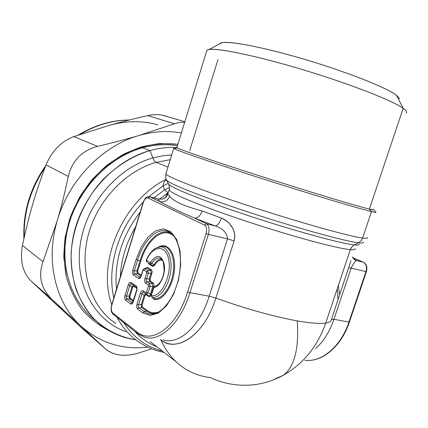 <?xml version="1.0" encoding="UTF-8"?>
<svg xmlns="http://www.w3.org/2000/svg" width="428" height="428" viewBox="0 0 428 428"><rect width="100%" height="100%" fill="white"/><g stroke="black" fill="none" stroke-linecap="round" stroke-linejoin="round"><path stroke-width="0.64" d="M338.281 285.599L339.682 294.844L338.281 285.599M363.447 262.257L363.27 262.187C366.234 263.942 367.133 267.083 365.967 271.625L351.126 268.115L333.947 319.288L331.449 319.4L333.947 319.288L351.126 268.115L365.967 271.625L348.938 322.065L333.947 319.288C329.71 331.577 323.616 341.33 315.666 348.553C323.616 341.33 329.71 331.577 333.947 319.288L348.938 322.065C340.881 346.627 321.487 362.586 304.816 360.269C321.487 362.586 340.881 346.627 348.938 322.065L349.409 322.038L348.938 322.065L365.967 271.625L366.422 271.662L365.967 271.625C367.133 267.083 366.234 263.942 363.27 262.187L363.543 262.321M363.27 262.187L352.736 257.742L363.27 262.187L356.535 260.54L363.27 262.187M337.227 288.74L338.013 299.83L337.227 288.74M351.126 268.115C353.491 263.407 355.294 260.882 356.535 260.54L353.218 258.389L356.535 260.54C355.294 260.882 353.491 263.407 351.126 268.115L348.718 267.891L351.126 268.115M331.449 319.4C331.427 321.241 329.523 322.461 325.74 323.06C329.523 322.461 331.427 321.241 331.449 319.4L351.003 260.641M353.844 259.036L356.535 260.54L355.16 259.962L352.271 256.864M355.144 259.951L353.951 259.133M325.74 323.06L350.323 249.62C354.074 249.941 355.657 249.567 355.074 248.502C355.657 249.567 354.074 249.941 350.323 249.62L351.886 246.86L354.352 244.918C357.974 245.292 359.563 245.019 359.129 244.099C359.563 245.019 357.974 245.292 354.352 244.918L352.19 246.523L350.479 249.192L325.74 323.06C320.016 323.921 310.525 323.199 297.257 320.893C273.144 316.458 246.009 308.856 215.856 298.081L234.159 240.841L234.667 238.669L234.699 234.271L233.618 230.136L231.73 226.471L229.264 223.32L226.359 220.741L221.399 218.071L202.187 210.956C184.211 206.2 173.361 201.272 169.638 196.168L167.739 193.847C166.776 196.607 164.882 198.362 162.062 199.111L157.991 198.956L162.121 199.095C164.919 198.33 166.792 196.58 167.739 193.847L169.638 196.168C167.76 200.652 164.475 202.465 159.778 201.609L157.991 198.956L149.137 196.677L157.991 198.956L159.778 201.609C164.475 202.465 167.76 200.652 169.638 196.168C173.361 201.272 184.211 206.2 202.187 210.956C200.341 215.803 197.768 218.178 194.467 218.087C180.948 212.283 169.381 206.788 159.778 201.609L149.768 196.859L159.778 201.609C169.381 206.788 180.948 212.283 194.467 218.087C197.768 218.178 200.341 215.803 202.187 210.956L221.399 218.071C219.618 223.02 217.574 225.642 215.268 225.941L194.467 218.087L206.478 223.791L204.541 225.112L147.992 198.014L149.768 196.859L147.992 198.014L204.541 225.112C206.617 226.573 207.125 229.392 206.066 233.576L187.662 291.843C176.973 326.971 151.833 344.904 136.992 331.935L137.452 333.498L144.311 337.098C159.526 342.651 180.461 323.605 189.968 292.656L208.399 234.362C209.725 229.13 209.083 225.604 206.478 223.791L194.467 218.087L215.268 225.941C217.574 225.642 219.618 223.02 221.399 218.071L224.775 219.682L229.264 223.325L232.757 228.242L234.276 232.153L234.838 236.454L234.159 240.841L227.493 238.878C227.15 232.907 223.074 228.595 215.268 225.941L206.478 223.791L215.268 225.941C223.074 228.595 227.15 232.907 227.493 238.878L234.159 240.841L215.856 298.081C246.009 308.856 273.144 316.458 297.257 320.893C310.525 323.199 320.016 323.921 325.74 323.06C317.378 346.696 303.147 364.142 283.036 375.399C303.147 364.142 317.378 346.696 325.74 323.06M130.251 244.436L125.131 261.128L130.251 244.436M184.693 368.492C174.298 361.772 166.321 352.137 160.757 339.591L160.537 339.42L160.757 339.591C166.321 352.137 174.298 361.772 184.693 368.492C192.53 373.478 201.09 376.517 210.362 377.603C222.517 383.258 235.304 385.778 248.727 385.168C260.679 384.531 272.112 381.273 283.036 375.399C294.352 367.363 299.092 349.195 297.257 320.893C299.092 349.195 294.352 367.363 283.036 375.399L275.097 378.844M150.287 341.64L176.218 361.874M120.316 276.825C121.124 259.288 126.26 242.542 135.724 226.583C126.26 242.542 121.124 259.288 120.316 276.825M159.243 199.213L168.038 192.761L165.385 197.436L168.231 192.728L159.243 199.213M167.76 194.237L169.114 189.866C169.777 193.172 201.914 206.564 246.951 221.474C291.939 236.39 337.478 248.62 350.323 249.62C337.478 248.62 291.939 236.39 246.951 221.474C201.914 206.564 169.777 193.172 169.114 189.866L169.301 189.197L169.114 189.866C169.745 189.449 169.579 187.507 168.616 184.035C169.959 187.32 203.289 200.818 249.337 215.963C295.341 231.12 341.464 243.671 354.352 244.918L358.546 242.788C362.238 243.206 363.821 242.954 363.313 242.029C363.821 242.954 362.238 243.206 358.546 242.788L354.352 244.918C341.464 243.671 295.341 231.12 249.337 215.963C203.289 200.818 169.959 187.32 168.616 184.035L166.465 179.963C167.712 183.141 202.139 196.917 249.931 212.604C297.679 228.295 345.45 241.403 358.546 242.788L361.034 240.83L362.612 238.054C366.416 238.556 367.973 238.343 367.272 237.412C367.973 238.343 366.416 238.556 362.612 238.054L361.034 240.83L358.546 242.788C345.45 241.403 297.679 228.295 249.931 212.604C202.139 196.917 167.712 183.141 166.465 179.963L165.561 176.951L165.866 173.907C166.727 176.721 201.802 190.476 251.001 206.574C300.162 222.672 349.376 236.395 362.612 238.054L371.493 211.593C375.19 212.475 376.624 212.636 375.789 212.085M164.668 189.797L163.004 185.929L148.869 196.645L163.004 185.929L164.668 189.797L153.877 197.88L164.668 189.797L168.038 192.761L164.668 189.797L169.237 187.673M157.017 346.889C148.511 343.465 141.042 338.259 134.611 331.272C141.042 338.259 148.511 343.465 157.017 346.889M116.496 289.28C114.025 261.652 121.916 235.919 140.17 212.09C121.916 235.919 114.025 261.652 116.496 289.28M160.757 339.591C174.105 352.677 203.439 338.281 215.856 298.081L209.217 296.219L227.493 238.878L208.399 234.362L227.493 238.878L209.217 296.219L215.856 298.081C204.504 334.974 177.096 353.448 160.757 339.591L160.757 339.591M162.351 351.056C146.328 346.948 133.493 337.537 123.847 322.824C133.493 337.537 146.328 346.948 162.351 351.056M113.821 298C106.631 266.81 118.503 227.423 143.236 202.107C118.503 227.423 106.631 266.81 113.821 298M163.116 339.789C178.658 345.337 199.796 326.66 209.217 296.219L189.968 292.656L209.217 296.219C199.796 326.66 178.658 345.337 163.116 339.789M143.129 202.444L111.858 305.111C110.938 308.732 111.216 311.343 112.698 312.938L136.992 331.935L112.698 312.938L113.153 314.436L112.698 312.938C111.216 311.343 110.938 308.732 111.858 305.111L143.3 202.583C144.573 199.068 146.135 197.543 147.992 198.014C146.135 197.543 144.573 199.068 143.3 202.583L143.129 202.444M163.004 185.929L168.263 183.361L163.004 185.929C163.202 183.35 164.315 181.29 166.353 179.744C164.315 181.285 163.202 183.35 163.004 185.929M139.159 342.234C130.042 336.135 122.686 327.896 117.079 317.517C122.686 327.896 130.042 336.135 139.159 342.234C146.804 347.317 155.107 350.703 164.074 352.399M111.729 304.822C96.466 262.011 122.98 200.47 166.144 179.289C122.98 200.47 96.466 262.011 111.729 304.822M137.281 333.364L113.586 314.596M111.713 304.875L143.123 202.46C146.114 195.692 147.221 196.896 149.629 196.8L158.157 198.972L162.062 199.111M131 282.453C129.935 281.956 129.031 282.742 128.293 284.818L124.976 295.582C124.404 297.77 124.585 299.322 125.522 300.231L130.594 303.939C131.669 304.495 132.589 303.725 133.349 301.622L136.735 290.666C137.318 288.429 137.121 286.862 136.147 285.968L131 282.453L131.455 284.015C130.599 283.566 130.059 284.037 129.828 285.428L128.293 284.818C129.031 282.742 129.935 281.956 131 282.453L136.147 285.968L136.602 287.546L131.455 284.015L131 282.453M137.559 309.032L142.899 312.938L150.26 315.463L158.451 313.05L166.529 305.79L173.484 294.421L178.428 280.286L180.707 265.162L180.06 250.952L176.625 239.396L170.895 231.799L163.624 228.884L155.685 230.783L147.938 237.107L141.186 247.058L136.072 259.555L132.739 270.373C132.166 272.572 132.359 274.102 133.311 274.958L138.49 278.393C139.587 278.895 140.518 278.082 141.283 275.964L143.011 270.384L143.573 269.891L146.59 271.812L146.713 272.754L144.974 278.377C144.386 280.634 144.594 282.213 145.6 283.111L148.35 284.936L148.479 285.893L146.52 292.185L145.948 292.666L143.214 290.799C142.096 290.27 141.149 291.067 140.379 293.191L136.96 304.228C136.371 306.48 136.575 308.08 137.559 309.032L138.907 307.753L144.257 311.643L142.899 312.938L137.559 309.032C136.575 308.08 136.371 306.48 136.96 304.228L138.544 304.875C137.918 306.245 138.041 307.202 138.907 307.753L137.559 309.032M167.985 167.048L156.183 162.367L170.253 159.687L156.183 162.367L167.985 167.048M166.043 173.345L165.866 173.907L166.043 173.345M206.066 233.576C207.125 229.392 206.617 226.573 204.541 225.112L206.478 223.791C209.083 225.604 209.725 229.13 208.399 234.362L206.066 233.576L208.399 234.362L189.968 292.656L187.662 291.843L206.066 233.576M115.94 323.648C91.603 307.502 79.228 272.476 87.729 237.176C96.172 201.888 124.751 171.221 156.183 162.367C154.936 161.789 153.829 160.313 152.866 157.932C153.829 160.313 154.936 161.789 156.183 162.367C124.751 171.221 96.172 201.888 87.729 237.176C79.228 272.476 91.603 307.502 115.94 323.648M136.992 331.935C151.833 344.904 176.973 326.971 187.662 291.843L189.968 292.656C180.461 323.605 159.526 342.651 144.311 337.098L137.452 333.498L136.992 331.935M131.455 284.015L136.602 287.546L136.147 285.968C137.121 286.862 137.318 288.429 136.735 290.666L133.349 301.622C132.589 303.725 131.669 304.495 130.594 303.939L131.92 302.682L132.295 302.853M126.838 298.99L131.92 302.682L130.594 303.939L125.522 300.231L126.838 298.99L125.522 300.231C124.585 299.322 124.404 297.77 124.976 295.582L126.506 296.197L126.121 297.904L126.683 298.905L129.507 298.798L133.162 301.44L129.507 298.798L126.838 298.99L131.92 302.682L132.782 302.345L131.92 302.682M129.828 285.428L126.506 296.197L124.976 295.582L128.293 284.818L129.828 285.428L131.99 286.878L129.828 285.428L126.506 296.197L129.17 296.01L129.507 298.798L130.166 298.182L133.445 300.536L130.166 298.182L129.507 298.798L129.17 296.01L126.506 296.197M138.544 304.875L141.272 304.672L138.544 304.875L141.968 293.827L138.544 304.875L136.96 304.228L140.379 293.191L141.968 293.827L140.379 293.191C141.149 291.067 142.096 290.27 143.214 290.799L143.669 292.394C142.775 291.923 142.208 292.399 141.968 293.827L144.177 295.309L141.272 304.672L141.636 307.555L146.606 311.14L144.257 311.643C146.697 313.408 149.372 314.2 152.288 314.034L157.509 312.643L152.288 314.034C149.372 314.2 146.697 313.408 144.257 311.643L138.907 307.753L141.636 307.555L138.907 307.753M143.669 292.394L146.403 294.266L143.669 292.394L143.214 290.799L145.948 292.666L146.403 294.266L145.948 292.666L146.52 292.185L148.131 292.822L146.403 294.266L148.628 295.764L146.403 294.266L148.131 292.822L146.52 292.185L148.479 285.893L150.089 286.53L148.131 292.822L150.362 294.325C150.003 295.689 149.426 296.165 148.628 295.764L148.853 296.561L146.114 294.678L144.974 295.625L142.064 304.998L142.31 306.913L147.286 310.493L146.606 311.14C148.998 312.857 151.624 313.633 154.487 313.462L156.006 313.269L154.487 313.462C151.624 313.633 148.998 312.857 146.606 311.14L141.636 307.555L142.31 306.913L141.636 307.555L141.272 304.672L142.064 304.998L141.272 304.672L144.177 295.309L141.968 293.827M149.698 283.657L150.089 286.53L148.479 285.893L148.35 284.936L149.698 283.657L148.35 284.936L145.6 283.111L146.943 281.843L149.698 283.657L152.448 283.47L152.844 286.337L150.362 294.325L148.131 292.822L150.089 286.53L152.844 286.337L150.089 286.53L149.698 283.657L146.943 281.843L145.6 283.111C144.594 282.213 144.386 280.634 144.974 278.377L146.569 279.002C145.937 280.372 146.066 281.319 146.943 281.843L149.682 281.656L152.448 283.47L149.698 283.657M146.569 279.002L149.297 278.815L146.569 279.002L148.313 273.374L146.569 279.002L144.974 278.377L146.713 272.754L148.313 273.374L146.713 272.754L146.59 271.812L147.928 270.555L148.313 273.374L151.041 273.198L149.297 278.815L149.682 281.656L146.943 281.843M140.165 277.291L141.101 275.771L142.829 270.196L144.027 268.704L144.91 268.64L147.928 270.555L146.59 271.812L143.573 269.891L144.91 268.64L143.011 270.384L142.834 270.17L141.283 275.964C140.518 278.082 139.587 278.895 138.49 278.393L139.817 277.146L140.341 277.226M134.627 273.727L139.817 277.146L138.49 278.393L133.311 274.958L134.627 273.727L133.311 274.958C132.359 274.102 132.166 272.572 132.739 270.373L134.28 270.978C133.67 272.315 133.787 273.23 134.627 273.727L137.302 273.551L141.031 275.99L137.302 273.551L134.627 273.727L139.817 277.146L140.63 276.846L139.817 277.146M134.28 270.978L136.949 270.801L134.28 270.978L137.618 260.154C144.15 237.834 160.81 223.962 171.639 233.752C160.81 223.962 144.15 237.834 137.618 260.154L134.28 270.978L132.739 270.373L136.072 259.555L137.618 260.154L136.072 259.555L141.186 247.058L147.938 237.107L155.685 230.783L163.624 228.884L170.895 231.799L176.625 239.396L180.06 250.952L180.707 265.162L178.428 280.286L173.484 294.421L166.529 305.79L158.451 313.05L150.26 315.463L142.899 312.938L144.257 311.643L146.606 311.14L147.286 310.493C150.763 312.964 154.642 313.43 158.922 311.894C154.642 313.43 150.763 312.964 147.286 310.493L142.31 306.913L142.064 304.998L144.974 295.625L144.177 295.309L144.974 295.625L146.114 294.678L146.018 294.004M373.612 209.704C374.425 210.223 373.007 210.036 369.353 209.137C356.743 206.077 308.979 191.669 260.946 176.304C212.876 160.933 178.144 148.998 176.839 147.66L177.144 147.853C180.37 149.789 216.049 161.977 263.407 177.09C310.733 192.199 356.931 206.119 369.353 209.137L371.493 211.593L369.353 209.137L373.805 209.859L375.987 212.245C376.26 212.588 374.762 212.374 371.493 211.593C358.851 208.623 311.284 194.355 262.519 178.77C213.722 163.175 177.149 150.581 174.025 148.57C173.26 148.109 173.645 148.024 175.186 148.302L173.741 148.377C175.031 149.821 210.678 162.175 260.154 178.011C309.594 193.847 358.675 208.586 371.493 211.593L362.612 238.054C349.376 236.395 300.162 222.672 251.001 206.574C201.802 190.476 166.727 176.721 165.866 173.907L173.741 148.377M126.041 331.732C95.112 321.048 74.542 285.187 80.175 245.035C85.637 204.916 117.245 167.733 152.866 157.932L149.993 150.56C159.05 148.067 167.963 147.061 176.732 147.526C167.963 147.061 159.05 148.067 149.993 150.56L152.866 157.932C117.245 167.733 85.637 204.916 80.175 245.035C74.542 285.187 95.112 321.048 126.041 331.732M130.149 284.331L130.701 283.85M133.483 285.406L131.99 286.878L129.17 296.01L129.941 296.32L130.166 298.182L129.941 296.32L129.17 296.01L131.99 286.878L133.483 285.401M136.409 287.381L133.622 285.471L136.409 287.381M126.233 298.343L126.121 297.401M138.271 307.085L138.153 306.106M142.305 292.704L142.882 292.217M145.734 293.811L144.177 295.309L145.734 293.811M146.205 294.1L145.884 293.881L146.205 294.1M146.301 281.196L146.173 280.233M148.313 273.374L147.928 270.555L150.656 270.378L151.041 273.198L148.313 273.374M146.012 293.999L146.114 294.678L148.853 296.561C149.768 297.005 150.538 296.363 151.164 294.646L153.652 286.658C154.128 284.829 153.952 283.555 153.128 282.833L150.351 281.025L150.094 279.131L151.844 273.508C152.315 271.694 152.143 270.442 151.325 269.747L147.473 267.334L145.782 268.067L147.473 267.334L146.809 267.955L146.162 267.928L146.809 267.955L147.473 267.334L151.325 269.747L150.656 270.378L147.928 270.555L144.91 268.64L146.809 267.955L150.656 270.378L151.325 269.747C152.143 270.442 152.315 271.694 151.844 273.508L150.094 279.131L150.351 281.025L153.128 282.833C153.952 283.555 154.128 284.829 153.652 286.658L151.164 294.646C150.538 296.363 149.768 297.005 148.853 296.561L148.628 295.764C149.426 296.165 150.003 295.689 150.362 294.325L151.164 294.646L150.362 294.325L152.844 286.337L153.652 286.658L152.844 286.337L152.448 283.47L153.128 282.833L152.448 283.47L149.682 281.656L150.351 281.025L149.682 281.656L149.297 278.815L150.094 279.131L149.297 278.815L151.041 273.198L151.844 273.508L151.041 273.198L150.656 270.378L146.809 267.955L144.899 268.64M134.018 273.107L133.9 272.176M136.949 270.801L137.302 273.551L137.955 272.936L141.304 275.118L137.955 272.936L137.302 273.551L136.949 270.801L137.725 271.106L137.955 272.936L137.725 271.106L136.949 270.801L140.036 260.807L136.949 270.801M137.618 260.154L140.036 260.807L137.618 260.154M171.703 233.811C161.051 226.722 146.114 240.22 140.036 260.807L140.807 261.107L137.725 271.106L140.807 261.107L140.036 260.807C146.114 240.22 161.051 226.722 171.703 233.811M171.719 154.936L162.324 155.846L152.866 157.932M217.927 59.727L189.716 150.576M406.552 111.868C406.322 110.964 405.193 109.787 403.165 108.343C392.588 100.591 350.056 83.915 303.404 69.871C256.736 55.795 217.515 47.743 208.95 49.562C207.163 49.894 206.366 50.525 206.547 51.451L206.868 50.408C209.774 46.599 246.667 53.206 295.78 67.603C344.866 81.962 392.107 100.173 403.165 108.343L369.353 209.137L403.165 108.343C406.391 110.665 407.349 112.286 406.033 113.201M135.762 339.805C119.685 337.109 105.62 329.988 93.577 318.427C86.274 310.038 80.427 300.349 76.045 289.36C72.616 277.788 70.984 265.569 71.144 252.702C73.001 226.76 84.241 200.534 102.132 180.541C116.084 166.198 132.648 155.904 149.993 150.56L142.642 147.788C154.583 144.568 166.176 143.899 177.422 145.777C166.176 143.899 154.583 144.568 142.642 147.788L149.993 150.56C115.485 159.986 83.883 193.29 74.29 231.976C64.644 270.673 77.853 309.326 104.234 327.559C113.811 334.161 124.318 338.243 135.762 339.805M132.76 287.188L131.99 286.878L132.76 287.188L129.941 296.32L132.76 287.188L133.846 286.246L132.76 287.188M133.745 285.583L133.846 286.246L133.75 285.588M136.805 288.279L133.846 286.246L136.805 288.279M144.354 268.581L146.146 267.933M173.886 236.16C163.501 226.187 147.152 239.423 140.807 261.107C147.152 239.423 163.501 226.187 173.886 236.16M396.467 95.267C386.029 87.194 342.539 70.213 298.209 57.496C253.847 44.731 221.105 39.617 219.548 43.961L221.918 42.704C230.269 40.772 265.708 47.685 307.208 60.145C348.702 72.573 386.634 87.74 396.467 95.267L403.165 108.343L396.467 95.267L399.672 98.75M97.777 322.188C71.637 304.094 58.508 265.943 67.961 227.835C77.361 189.748 108.514 157.012 142.642 147.788C108.846 156.937 77.923 189.112 68.229 226.781C58.486 264.467 70.85 302.537 96.337 321.155M157.413 285.209L156.225 285.808L157.408 285.214M154.738 265.333C157.21 261.005 159.842 259.405 162.635 260.545C159.842 259.405 157.21 261.005 154.738 265.333L154.026 264.809C156.45 260.508 159.082 258.742 161.923 259.502C159.082 258.742 156.45 260.508 154.026 264.809L154.738 265.333L152.785 266.467L154.738 265.333M148.784 263.996L152.785 266.467L152.561 265.66L154.026 264.809L151.897 263.439C155.032 258.319 158.205 256.832 161.415 258.983C158.205 256.832 155.032 258.319 151.897 263.439L154.026 264.809L152.561 265.66L152.785 266.467L148.784 263.996L148.564 263.193L152.561 265.66L150.474 264.226L151.897 263.439L150.501 262.343C156.75 253.841 161.351 254.548 164.293 264.456C165.839 274.113 159.917 287.199 153.962 287.482L151.25 294.453L151.673 295.684C160.987 297.385 171.494 276.274 168.889 260.524C166.599 244.586 153.529 244.672 146.777 259.545L146.836 260.647L150.025 262.605L150.501 262.343L151.897 263.439L150.474 264.226L152.561 265.66L148.564 263.193L148.784 263.996L148.083 262.84L148.784 263.996M153.903 299.365C162.41 301.644 173.142 286.514 174.437 269.731C175.924 252.921 167.573 241.734 158.553 247.063C167.573 241.734 175.924 252.921 174.437 269.731C173.142 286.514 162.41 301.644 153.903 299.365L153.599 298.525C161.094 300.445 170.569 288.659 173.014 273.808C175.587 258.972 170.36 245.95 162.533 246.368L160.029 246.828L162.533 246.368C170.36 245.95 175.587 258.972 173.014 273.808C170.569 288.659 161.094 300.445 153.599 298.525L153.903 299.365L152.866 298.011L153.903 299.365M109.44 330.871C99.28 325.729 90.26 318.78 82.369 310.027C75.317 300.338 69.994 289.349 66.41 277.05L63.82 257.533C63.981 243.912 66.196 230.318 70.459 216.75L79.469 197.41C87.173 185.303 96.273 174.635 106.77 165.406C117.844 157.215 129.507 151.025 141.748 146.836C154.064 143.872 166.107 143.027 177.877 144.3L160.072 143.535C147.804 144.974 135.676 148.532 123.697 154.198C112.05 161.035 101.409 169.643 91.774 180.022C82.957 191.246 75.847 203.487 70.459 216.75L65.168 237.117C63.537 250.894 63.949 264.21 66.41 277.05C69.994 289.349 75.317 300.338 82.369 310.027C90.26 318.78 99.28 325.729 109.44 330.871M148.468 263.124L150.474 264.226L150.025 262.605L150.474 264.226L148.452 263.113M151.886 297.16L153.599 298.525L152.325 297.38C159.574 298.519 168.364 286.846 170.51 272.716C172.768 258.598 167.76 246.426 160.34 246.806C167.76 246.426 172.768 258.598 170.51 272.716C168.364 286.846 159.574 298.519 152.325 297.38L153.219 298.311M57.315 220.468C68.94 180.017 102.624 145.734 138.929 135.526C153.556 131.326 167.706 130.47 181.376 132.964C167.706 130.47 153.556 131.326 138.929 135.526C102.629 145.734 68.94 180.011 57.315 220.463C61.316 207.045 64.97 192.381 68.277 176.459C72.214 160.596 81.957 150.56 97.514 146.349C113.072 142.695 126.875 139.089 138.929 135.526L176.636 123.077L180.268 122.381L184.682 122.269L180.268 122.381L176.636 123.077L138.929 135.526C126.875 139.089 113.072 142.695 97.514 146.349L73.878 136.564L109.761 125.222C121.231 121.964 133.878 118.759 147.697 115.608L174.49 123.762L147.697 115.608C153.053 114.426 158.071 114.303 162.752 115.25L167.669 116.694C161.757 114.372 155.102 114.008 147.697 115.608C133.878 118.759 121.231 121.964 109.761 125.222L73.878 136.564L97.514 146.349C81.957 150.56 72.214 160.596 68.277 176.459C64.97 192.381 61.316 207.05 57.315 220.468L56.501 223.17L57.315 220.468M147.911 347.188C122.574 350.045 100.286 343.037 81.053 326.168C56.271 303.762 45.475 262.765 56.539 223.181C45.475 262.765 56.271 303.762 81.053 326.168C100.286 343.037 122.574 350.045 147.911 347.188M156.536 285.727L156.108 285.84M147.13 262.139L146.836 260.647L147.13 262.139C146.301 261.433 146.146 260.443 146.665 259.175L146.777 259.545L146.665 259.175C149.918 251.873 155.931 247.716 156.033 248.063L162.533 246.368L160.04 246.822M151.844 297.128L152.325 297.38L151.673 295.684L152.325 297.38L151.747 297.037L151.25 294.453L153.331 287.76L154.995 286.129C155.953 286.444 157.707 285.123 160.254 282.164C162.319 278.858 163.603 275.076 164.106 270.812C163.726 262.776 162.827 258.833 161.415 258.983M138.544 353.046C124.564 357.048 113.484 355.609 105.299 348.729L51.842 299.188C40.986 288.525 38.044 276.044 43.009 261.749L57.309 220.474L43.009 261.749L22.454 245.495C25.386 231.553 28.548 218.697 31.94 206.927L32.678 204.391C36.321 191.856 40.794 178.685 46.085 164.876L68.277 176.459L46.085 164.876C51.932 150.907 61.199 141.47 73.878 136.564C61.199 141.47 51.932 150.907 46.085 164.876C40.794 178.685 36.321 191.856 32.678 204.391L31.94 206.927C28.548 218.697 25.386 231.553 22.454 245.495L43.009 261.749C38.044 276.044 40.986 288.525 51.842 299.188L105.299 348.729L82.845 328.993L56.111 304.319L31.158 281.143L51.842 299.188L31.158 281.143C22.657 272.55 19.758 260.668 22.454 245.495C19.758 260.668 22.657 272.55 31.158 281.143L82.845 328.993L107.166 350.281C115.341 355.812 125.8 356.733 138.544 353.046L151.673 348.815L138.544 353.046M155.043 286.113L156.509 285.738M157.525 247.395L160.34 246.806M83.99 329.999L82.845 328.993M146.836 260.647L146.777 259.545C153.529 244.672 166.599 244.586 168.889 260.524C171.494 276.274 160.987 297.385 151.673 295.684L151.442 294.673L153.962 287.482C159.917 287.199 165.839 274.113 164.293 264.456C161.351 254.548 156.75 253.841 150.501 262.343L150.025 262.605L146.836 260.647M31.961 206.933L32.678 204.391L31.961 206.933M153.106 123.649C139.17 120.578 124.719 121.103 109.761 125.222C126.533 120.643 142.556 120.514 157.836 124.848M56.111 304.319L62.788 309.861M55.726 303.966L48.514 297.283L55.726 303.966M24.219 237.337C23.508 212.449 30.468 189.16 45.095 167.471C30.468 189.16 23.508 212.449 24.219 237.337M79.999 134.462C95.899 125.062 112.248 120.268 129.042 120.07C112.248 120.268 95.899 125.062 79.999 134.462M134.199 284.636L133.113 285.128L134.199 284.636M135.248 150.169L135.553 148.885M308.203 360.435C324.408 360.595 341.854 344.904 349.398 322.07M352.731 257.731L363.319 262.204C366.47 263.798 367.508 266.949 366.422 271.662L349.409 322.038M353.635 258.849L355.16 259.962M167.76 194.248C165.962 198.581 162.565 199.164 162.121 199.095M112.992 314.312L111.531 312.001C111.371 311.226 110.585 310.081 111.703 304.907M132.466 302.783L136.559 290.462C136.912 288.804 136.928 287.841 136.602 287.568L136.65 287.579M155.947 313.275L152.288 314.034C161.447 314.018 173.693 299.338 178.273 279.725C183.131 260.187 179.311 239.915 171.639 233.752M174.025 148.57L177.144 147.853M176.839 147.66L206.868 50.408M208.95 49.562L221.918 42.704M156.482 285.749L156.081 285.845M184.843 121.745L162.752 115.25M129.283 120.011C111.745 120.102 94.786 125.099 78.394 135.007M45.86 165.449C30.078 187.999 22.77 212.384 23.936 238.615M48.482 297.251L49.926 298.723"/></g></svg>
